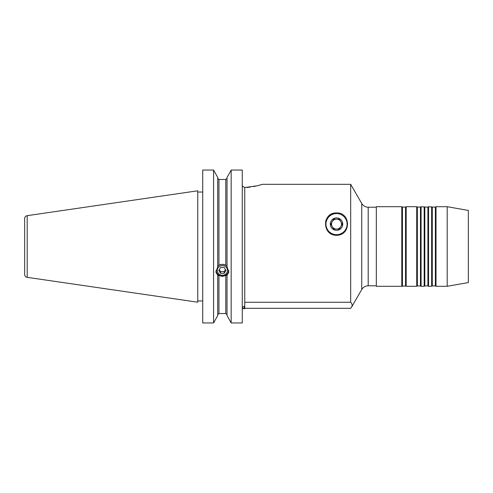 <?xml version="1.0" encoding="UTF-8"?>
<svg xmlns="http://www.w3.org/2000/svg" width="493" height="493" viewBox="0 0 493 493"><rect width="100%" height="100%" fill="white"/><g stroke="black" fill="none" stroke-linecap="round" stroke-linejoin="round"><path stroke-width="0.74" d="M336.534 212.927C350.837 212.421 351.373 235.278 336.534 235.309C321.701 235.29 322.237 212.384 336.534 212.927A11.191 11.191 0 0 0 325.602 221.708M242.273 185.011L242.519 186.151L244.756 187.636L242.519 186.151L242.273 185.011M376.325 285.798L368.197 285.798A7.463 7.463 0 0 0 361.739 289.527L361.739 203.473L350.683 184.32L262.418 184.32L257.223 185.793L244.368 187.599M361.739 203.473A7.463 7.463 0 0 0 368.197 207.202L368.197 285.798M202.728 192.03L197.755 192.03M202.728 300.97L197.755 300.97M217.709 315.526L213.58 322.952L217.709 315.526L217.709 275.014L218.954 275.507L218.954 313.523L217.709 314.817L218.954 313.523L225.794 313.523L227.039 314.817L225.794 313.523L225.794 275.507L227.039 275.242L228.844 272.148L227.039 266.824L227.039 177.474L231.168 170.048L227.039 177.474M217.709 275.242L215.909 272.148L217.709 266.824L217.709 177.474L213.58 170.048L202.728 170.048L202.728 322.952L213.58 322.952L213.58 170.048L217.709 177.474M218.954 265.191L222.374 264.248L225.794 265.191L225.794 179.477L227.039 178.183L225.794 179.477L218.954 179.477L217.709 178.183L218.954 179.477L218.954 265.191L217.709 266.59M215.996 271.113A6.464 6.076 180 0 0 222.374 276.203A6.464 6.076 180 0 0 228.758 271.113M225.794 275.507L222.374 276.4L218.954 275.507M27.201 277.337L197.755 302.209L197.755 190.791L27.201 215.663L27.201 277.337A2.983 2.983 0 0 1 24.65 274.385L24.65 218.615A2.983 2.983 0 0 1 27.201 215.663M361.739 289.527L351.583 307.114C352.513 305.494 352.218 303.879 350.683 302.258L350.683 184.32M376.325 207.202L368.197 207.202M402.442 285.922L402.442 207.078L401.795 206.709L401.795 286.291L405.523 285.922L405.523 207.078L402.442 207.078M405.523 285.922L406.17 286.291L406.17 206.709L416.721 206.709L417.368 207.078L417.368 285.922L416.721 286.291L416.721 206.709M405.523 207.078L406.17 206.709M417.368 285.922L420.449 285.922L420.449 207.078L417.368 207.078M420.449 285.922L421.096 286.291L421.096 206.709L424.824 207.078L424.824 285.922L424.177 286.291L424.177 206.709M420.449 207.078L421.096 206.709M424.824 285.922L427.912 285.922L427.912 207.078L424.824 207.078M427.912 285.922L428.559 286.291L428.559 206.709L432.287 207.078L432.287 285.922L431.64 286.291L431.64 206.709M427.912 207.078L428.559 206.709M432.287 285.922L435.374 285.922L435.374 207.078L432.287 207.078M435.374 285.922L436.015 286.291L436.015 206.709L447.194 206.709L447.194 286.291L468.35 282.563L468.35 210.437L447.194 206.709M435.374 207.078L436.015 206.709M436.015 286.291L447.194 286.291M428.559 286.291L431.64 286.291M421.096 286.291L424.177 286.291M406.17 286.291L416.721 286.291M401.795 206.709L376.325 206.709L376.325 286.291L401.795 286.291M350.683 302.258L244.756 302.258L244.756 306.289C244.466 307.885 243.641 308.68 242.273 308.68L242.79 308.624M351.583 307.114L350.683 308.31L244.756 308.31L244.756 306.289A2.49 2.391 0 0 0 242.273 308.68L244.756 308.68L244.756 306.289M246.537 187.488L250.161 187.124M253.605 186.576L256.526 185.96M260.92 184.789L262.418 184.32M242.273 170.048L231.168 170.048L231.168 322.952L227.039 315.526L231.168 322.952L242.273 322.952L242.273 170.048M227.039 266.59L225.794 265.191M227.039 315.526L227.039 275.242M336.534 235.309A11.191 11.191 0 0 0 344.669 231.796M339.406 219.145L336.534 219.145A4.973 4.973 0 0 1 340.842 226.601A4.973 4.973 0 0 1 336.534 229.091A4.973 4.973 0 0 0 340.842 226.601L339.406 229.091L333.662 229.091L330.791 224.118L333.662 219.145L339.406 219.145L342.278 224.118L339.406 229.091L336.534 229.091A4.973 4.973 0 0 1 332.227 226.601L333.662 229.091L336.534 229.091A4.973 4.973 0 0 1 332.227 221.628A4.973 4.973 0 0 1 336.534 219.145L333.662 219.145L332.227 221.628A4.973 4.973 0 0 1 340.842 221.628L342.173 224.29M336.534 230.336A6.218 6.218 0 0 0 342.752 224.118A6.218 6.218 0 0 0 336.534 217.9A6.218 6.218 0 0 0 330.316 224.118A6.218 6.218 0 0 0 336.534 230.336M336.534 234.686A10.569 10.569 0 0 1 325.965 224.118A10.569 10.569 0 0 1 336.534 213.543A10.569 10.569 0 0 1 347.103 224.118A10.569 10.569 0 0 1 336.534 234.686M330.791 224.118L332.227 226.601M217.265 270.423A5.109 4.801 180 0 0 222.374 275.23A5.109 4.801 180 0 0 227.489 270.423A5.109 4.801 180 0 0 222.374 265.622A5.109 4.801 180 0 0 217.265 270.423M216.156 270.324A6.218 5.842 180 0 0 222.374 276.049A6.218 5.842 180 0 0 228.592 270.324M220.581 273.344L224.167 273.344L225.967 270.423L224.167 267.502L220.581 267.502L218.787 270.423L220.581 273.344L220.581 271.643L219.305 269.572M226.768 266.072A6.218 5.842 180 0 0 217.98 266.072M220.581 271.643L224.167 271.643L225.443 269.572M224.167 271.643L224.167 273.344M244.756 187.636L244.756 302.258"/></g></svg>
